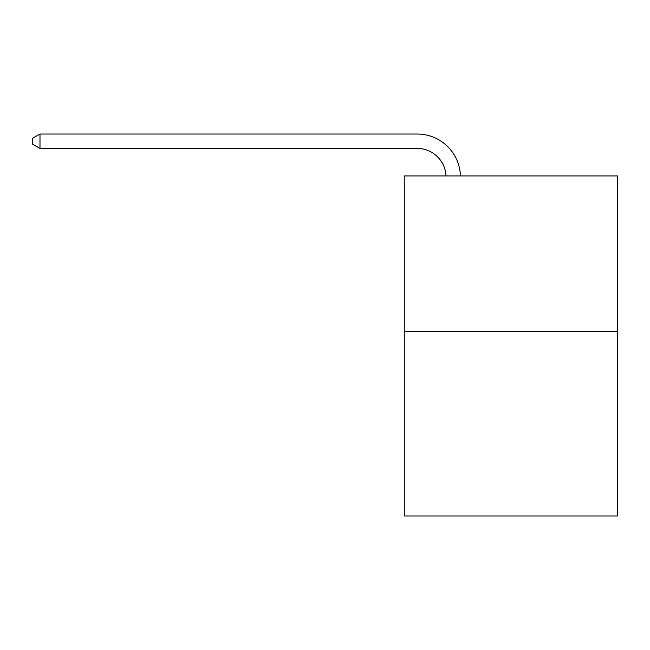 <?xml version="1.0" encoding="UTF-8"?>
<svg xmlns="http://www.w3.org/2000/svg" width="650" height="650" viewBox="0 0 650 650"><rect width="100%" height="100%" fill="white"/><g stroke="black" fill="none" stroke-linecap="round" stroke-linejoin="round"><path stroke-width="0.97" d="M617.5 331.541L617.5 175.923L404.251 175.923L404.251 515.978L617.5 515.978L617.5 331.541L404.251 331.541M417.219 148.436A28.819 28.819 0 0 1 446.006 175.923A28.819 28.819 0 0 0 417.219 148.436A28.819 28.819 0 0 1 446.006 175.923A28.819 28.819 0 0 0 417.219 148.436A28.819 28.819 0 0 1 446.006 175.923A28.819 28.819 0 0 0 417.219 148.436A28.819 28.819 0 0 1 446.006 175.923A28.819 28.819 0 0 0 417.219 148.436A28.819 28.819 0 0 1 446.006 175.923A28.819 28.819 0 0 0 417.219 148.436A28.819 28.819 0 0 1 446.006 175.923A28.819 28.819 0 0 0 417.219 148.436A28.819 28.819 0 0 1 446.006 175.923A28.819 28.819 0 0 0 417.219 148.436A28.819 28.819 0 0 1 446.006 175.923A28.819 28.819 0 0 0 417.219 148.436A28.819 28.819 0 0 1 446.006 175.923A28.819 28.819 0 0 0 417.219 148.436A28.819 28.819 0 0 1 446.006 175.923A28.819 28.819 0 0 0 417.219 148.436A28.819 28.819 0 0 1 446.006 175.923A28.819 28.819 0 0 0 417.219 148.436A28.819 28.819 0 0 1 446.006 175.923A28.819 28.819 0 0 0 417.219 148.436A28.819 28.819 0 0 1 446.006 175.923A28.819 28.819 0 0 0 417.219 148.436A28.819 28.819 0 0 1 446.006 175.923A28.819 28.819 0 0 0 417.219 148.436A28.819 28.819 0 0 1 446.006 175.923A28.819 28.819 0 0 0 417.219 148.436A28.819 28.819 0 0 1 446.006 175.923A28.819 28.819 0 0 0 417.219 148.436A28.819 28.819 0 0 1 446.006 175.923A28.819 28.819 0 0 0 417.219 148.436A28.819 28.819 0 0 1 446.006 175.923A28.819 28.819 0 0 0 417.219 148.436A28.819 28.819 0 0 1 446.006 175.923A28.819 28.819 0 0 0 417.219 148.436A28.819 28.819 0 0 1 446.006 175.923A28.819 28.819 0 0 0 417.219 148.436A28.819 28.819 0 0 1 446.006 175.923A28.819 28.819 0 0 0 417.219 148.436A28.819 28.819 0 0 1 446.006 175.923A28.819 28.819 0 0 0 417.219 148.436A28.819 28.819 0 0 1 446.006 175.923A28.819 28.819 0 0 0 417.219 148.436A28.819 28.819 0 0 1 446.006 175.923A28.819 28.819 0 0 0 417.219 148.436L39.991 148.436L32.5 144.113L32.5 138.344L39.991 134.022L417.219 134.022A43.225 43.225 0 0 1 460.419 175.923M39.991 148.436L39.991 134.022L417.219 134.022"/></g></svg>
